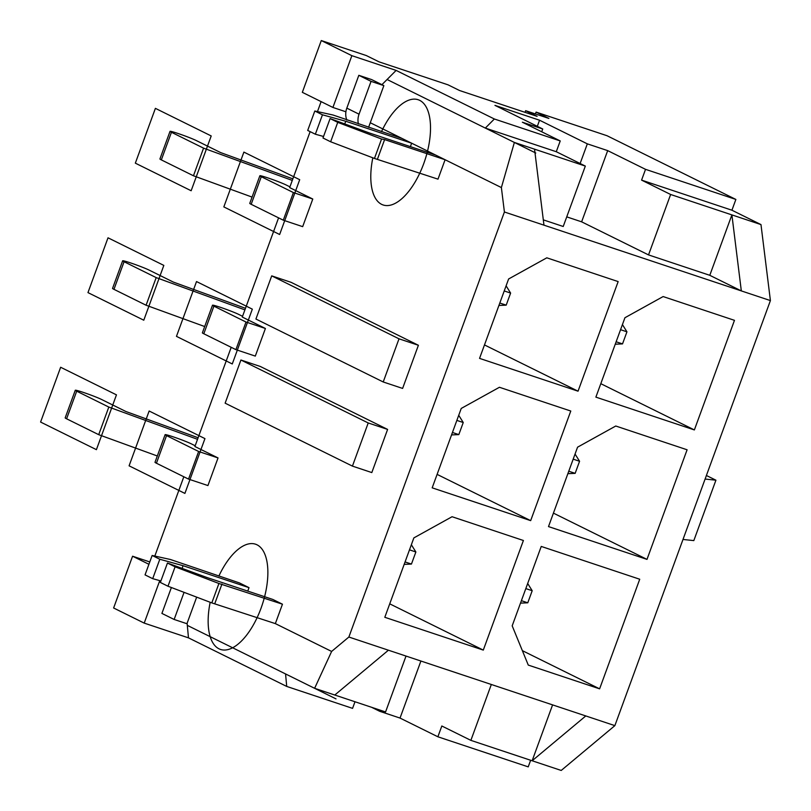 <?xml version="1.0" encoding="UTF-8"?>
<svg xmlns="http://www.w3.org/2000/svg" width="811" height="811" viewBox="0 0 811 811"><rect width="100%" height="100%" fill="white"/><g stroke="black" fill="none" stroke-linecap="round" stroke-linejoin="round"><path stroke-width="1.22" d="M310.137 131.635L289.659 187.594L312.782 199.03L293.4 192.572L261.284 176.697A14.73 0.831 -159.9 0 1 259.865 175.764A14.73 0.831 -159.9 0 1 270.692 178.866A14.73 0.831 -159.9 0 1 286.101 184.959L289.922 186.854M312.782 199.03L302.675 226.644L283.292 220.186L251.177 204.311A14.73 0.831 -159.9 0 1 249.758 203.389L259.865 175.764M252.059 197.083L193.454 175.774L161.338 159.889A14.73 0.831 -159.9 0 1 159.919 158.966L170.026 131.352A14.73 0.831 -159.9 0 1 180.853 134.454A14.73 0.831 -159.9 0 1 196.262 140.546L220.633 152.59L292.852 178.856M535.412 113.945L536.091 112.1L548.895 118.426L525.629 110.681L525.031 112.334M525.629 110.681L537.105 116.348L459.553 90.518L448.088 84.851L379.061 61.859L366.258 55.533L321.278 40.55L351.862 55.675L396.123 70.415L494.365 118.994L560.229 140.932L522.375 122.218L542.741 128.99L541.718 131.777M566.747 216.872L581.629 221.829L648.526 254.907L670.636 194.488L641.582 180.123L731.927 210.221L735.871 199.435L607.044 135.731L536.091 112.1M371.57 707.283L379.67 711.288L400.026 718.07L420.909 661.026M530.637 760.262L528.225 766.871L437.879 736.783L400.026 718.07M354.985 701.758L352.572 708.368L286.719 686.43L188.476 637.851L144.206 623.112L113.621 607.986L132.578 556.214L149.792 561.942M286.719 686.43L285.563 673.941L314.617 688.306L385.57 711.946L406.017 656.069M731.927 210.221L760.982 224.586L770.409 300.587L614.87 725.632L561.222 770.45L470.877 740.362L441.823 725.997L437.879 736.783M470.877 740.362L491.324 684.484M706.401 475.489L715.92 480.193L705.104 479.048M715.92 480.193L693.821 540.602L682.994 539.457M552.585 704.891L532.138 760.769L585.785 715.941L614.87 725.632M334.781 695.027L388.418 650.209L348.872 637.03L331.628 651.436L275.345 623.608L282.451 604.195L272.891 599.471L206.977 577.513L167.451 563.037L160.345 582.45L167.989 586.231L211.813 602.897L275.345 623.608M314.617 688.306L331.628 651.436M543.309 219.862L563.219 226.492L585.329 166.083L534.54 149.163L543.968 225.164L741.325 290.906L731.897 214.895L709.787 275.314L648.526 254.907M770.409 300.587L741.325 290.906L709.787 275.314M388.418 650.209L585.785 715.941M379.67 711.288L380.095 710.122M542.741 128.99L494.953 105.369L539.548 120.221L537.318 126.313M539.548 120.221L587.326 143.851L580.129 163.508M641.582 180.123L645.526 169.337L735.871 199.435M645.526 169.337L607.682 150.623L581.629 221.829M587.326 143.851L607.682 150.623M585.329 166.083L556.275 151.718L560.229 140.932M534.54 149.163L514.377 142.442L485.323 128.077L556.275 151.718M760.982 224.586L670.636 194.488M485.323 128.077L494.365 118.994M381.93 84.668L396.123 70.415M514.377 142.442L501.38 187.564L370.272 122.735L383.856 85.621L371.62 79.579L358.827 75.311L346.814 108.137L359.05 114.179L371.053 81.364L358.827 75.311M171.385 587.519L161.906 613.41L174.142 619.462L186.935 623.72L196.667 597.139M383.856 85.621L371.053 81.364M370.272 122.735L368.599 127.307M359.05 114.179A16.108 14.274 116.3 0 0 358.391 123.911M174.142 619.462L184.067 592.344M346.855 120.069A16.108 14.274 -63.7 0 1 346.814 108.137M344.746 123.941L345.739 121.244L411.653 143.192L410.396 146.629M377.51 159.007L384.617 139.583L445.097 159.737L437.991 179.15L374.459 158.439L330.635 141.773L322.991 137.992L330.097 118.578L369.623 133.055L435.548 155.013M543.968 225.164L504.412 211.995L501.38 187.564M504.412 211.995L348.872 637.03M247.75 591.087L249.007 587.651L239.448 582.927L170.371 559.478L152.154 555.474L145.047 574.887L152.701 578.669L160.892 580.94M154.82 556.062L183.833 476.767M231.206 347.311L194.904 446.506L218.037 457.941L207.93 485.556L188.537 479.098L156.432 463.223A14.73 0.831 -159.9 0 1 155.002 462.29L165.109 434.676A14.73 0.831 -159.9 0 1 175.946 437.778A14.73 0.831 -159.9 0 1 191.355 443.87L195.177 445.766M278.579 217.865L242.276 317.05L265.41 328.485L255.303 356.1L235.91 349.642L203.804 333.767A14.73 0.831 -159.9 0 1 202.385 332.834L212.492 305.22A14.73 0.831 -159.9 0 1 223.319 308.322A14.73 0.831 -159.9 0 1 238.728 314.415L242.55 316.31M317.466 111.594L321.115 101.618M387.607 429.414L371.813 472.57L352.43 466.112L225.134 403.168L240.918 360.013L260.311 366.471L387.607 429.414L368.214 422.957L352.43 466.112M418.395 345.273L402.611 388.418L383.218 381.971L255.921 319.027L271.715 275.872L291.098 282.329L418.395 345.273L399.012 338.816L383.218 381.971M399.012 338.816L271.715 275.872M368.214 422.957L240.918 360.013M345.739 121.244L322.454 114.797L314.81 111.016L333.017 115.01L402.094 138.468M384.617 139.583L381.565 139.016L337.741 122.36L330.097 118.578M323.548 136.481L315.347 134.21L307.704 130.429L314.81 111.016M315.347 134.21L322.454 114.797M330.635 141.773L337.741 122.36M374.459 158.439L381.565 139.016M541.241 546.432L512.187 625.839L528.275 665.081L599.613 688.843L639.727 579.236L541.241 546.432M483.295 650.098L523.399 540.491L452.062 516.729L413.863 537.896L384.809 617.293L483.295 650.098L389.736 603.84M624.936 317.73L595.882 397.126L694.368 429.931L734.472 320.335L663.124 296.562L624.936 317.73M578.04 391.186L618.154 281.589L546.807 257.817L508.609 278.984L479.554 358.381L578.04 391.186L484.481 344.928M570.782 411.035L499.434 387.273L461.236 408.44L432.182 487.837L530.668 520.642L570.782 411.035M577.564 447.185L548.5 526.582L646.996 559.387L687.099 449.781L615.752 426.018L577.564 447.185M599.613 688.843L522.355 650.645M530.668 520.642L437.109 474.384M646.996 559.387L553.426 513.13M694.368 429.931L600.799 383.674M157.314 455.985L98.709 434.676L66.593 418.8A14.73 0.831 -159.9 0 1 65.174 417.878L75.281 390.253A14.73 0.831 -159.9 0 1 86.108 393.355A14.73 0.831 -159.9 0 1 101.517 399.448L125.887 411.501L198.107 437.758M98.709 434.676L108.816 407.061L76.7 391.186A14.73 0.831 -159.9 0 1 75.281 390.253M197.539 439.319L108.816 407.061M218.037 457.941L198.644 451.484L166.539 435.608A14.73 0.831 -159.9 0 1 165.109 434.676M345.902 111.776L332.915 107.457L302.331 92.332L321.278 40.55M244.912 309.873L156.188 277.605L124.073 261.73A14.73 0.831 -159.9 0 1 122.654 260.807A14.73 0.831 -159.9 0 1 133.48 263.91A14.73 0.831 -159.9 0 1 148.889 269.992L173.26 282.046L245.48 308.302M265.41 328.485L246.017 322.028L213.911 306.152A14.73 0.831 -159.9 0 1 212.492 305.22M204.686 326.539L146.081 305.23L113.966 289.345A14.73 0.831 -159.9 0 1 112.547 288.422L122.654 260.807M146.081 305.23L156.188 277.605M456.857 420.402L463.243 422.521L458.823 434.605L451.545 434.919M463.243 422.521L458.732 415.293M458.823 434.605L452.437 432.476M235.91 349.642L246.017 322.028M567.872 473.665L575.151 473.35L568.764 471.221M573.184 459.148L579.571 461.266L575.05 454.038M575.151 473.35L579.571 461.266M188.537 479.098L198.644 451.484M148.93 564.294L132.578 556.214M188.476 637.851L187.118 623.223M144.206 623.112L159.757 580.625M332.915 107.457L351.862 55.675M282.451 604.195L218.919 583.484L175.095 566.818L167.451 563.037M249.007 587.651L183.083 565.703L159.808 559.255L152.154 555.474M221.961 584.042L214.854 603.465M218.919 583.484L211.813 602.897M175.095 566.818L167.989 586.231M183.083 565.703L182.1 568.399M159.808 559.255L152.701 578.669M292.284 180.417L203.561 148.149L171.445 132.274A14.73 0.831 -159.9 0 1 170.026 131.352M193.454 175.774L203.561 148.149M620.557 329.692L626.944 331.821L622.432 324.582M616.137 341.776L622.524 343.894L626.944 331.821M622.524 343.894L615.245 344.209M283.292 220.186L293.4 192.572M504.229 290.946L510.616 293.075L506.105 285.837M510.616 293.075L506.196 305.149L498.917 305.463M506.196 305.149L499.809 303.03M525.812 588.593L532.198 590.722L527.677 583.484M532.198 590.722L527.779 602.806L520.5 603.12M527.779 602.806L521.392 600.677M409.484 549.848L415.871 551.977L411.359 544.739M415.871 551.977L411.451 564.061L404.172 564.375M411.451 564.061L405.064 561.932M187.321 625.372L336.018 698.889M387.08 79.498L535.777 153.026M210.181 602.279A55.462 25.506 -71.6 0 0 218.98 648.81A55.462 25.506 -71.6 0 0 261.041 608.199A55.462 25.506 -71.6 0 0 257.036 544.82A55.462 25.506 -71.6 0 0 218.858 576.074M372.827 157.821A55.462 25.506 -71.6 0 0 381.626 204.352A55.462 25.506 -71.6 0 0 423.687 163.741A55.462 25.506 -71.6 0 0 419.682 100.351A55.462 25.506 -71.6 0 0 381.515 131.615M204.95 438.609L149.143 411.015L129.091 465.818L184.898 493.412L204.95 438.609M116.46 394.856L60.643 367.261L40.591 422.055L96.408 449.659L116.46 394.856M252.333 309.153L196.515 281.559L176.463 336.362L232.27 363.957L252.333 309.153M163.832 265.4L108.015 237.805L87.963 292.609L143.78 320.203L163.832 265.4M299.705 179.697L243.888 152.103L223.836 206.906L279.643 234.501L299.705 179.697M211.205 135.944L155.398 108.35L135.336 163.153L191.153 190.747L211.205 135.944M251.177 204.311L261.284 176.697M66.593 418.8L76.7 391.186M113.966 289.345L124.073 261.73M203.804 333.767L213.911 306.152M156.432 463.223L166.539 435.608M161.338 159.889L171.445 132.274"/></g></svg>
